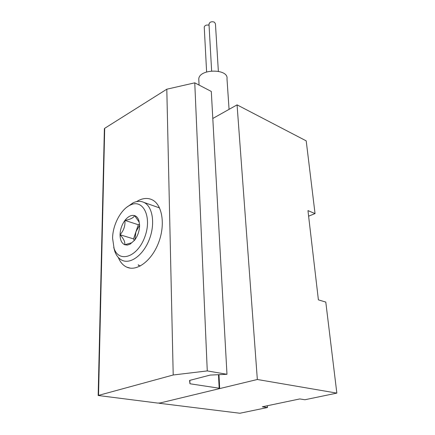 <?xml version="1.0" encoding="UTF-8"?>
<svg xmlns="http://www.w3.org/2000/svg" width="435" height="435" viewBox="0 0 435 435"><rect width="100%" height="100%" fill="white"/><g stroke="black" fill="none" stroke-linecap="round" stroke-linejoin="round"><path stroke-width="0.65" d="M198.844 80.442L198.779 78.98C199.165 68.621 228.772 68.48 226.994 78.811L229.066 109.359M308.611 216.168L315.043 213.59L306.207 140.869L237.07 104.868L212.797 118.483M336.842 393.115L257.341 379.494L159.014 403.234L239.913 413.25L267.503 407.519L262.267 406.807L299.753 398.944L304.935 399.743L336.842 393.115L325.788 302.086L318.393 299.856L307.958 210.594L315.043 213.59M267.503 407.519L267.362 405.735M257.341 379.494L237.07 104.868M218.359 71.264L215.439 23.811L214.504 22.277C212.981 21.527 211.448 21.581 209.915 22.441L208.99 24.208M204.26 27.378L204.238 27.008C204.885 25.322 206.489 24.713 209.045 25.181M226.978 374.296L207.272 370.919L173.206 374.992L98.163 395.491L157.731 403.076L160.14 402.962L219.137 388.721L219.68 388.466L219.164 388.21L189.959 383.768L189.568 380.429L210.132 375.084L226.978 374.296L211.301 91.448L194.76 82.835L166.801 89.208L104.699 128.309L104.384 128.842M189.959 383.768L189.85 380.359M207.272 370.919L194.76 82.835M173.206 374.992L166.801 89.208M118.315 257.482C120.245 262.24 123.089 265.475 126.857 267.188C136.96 271.859 152 260.543 158.721 242.306C165.572 224.134 162.146 204.439 152.109 199.768C147.922 197.811 143.381 198.061 138.482 200.513L136.503 201.644M159.052 206.913L158.922 207.707M138.151 264.812L138.509 265.388L140.461 265.932M138.509 265.388L138.814 264.997M130.027 244.22L127.281 245.074L124.747 244.736C121.664 243.306 120.098 239.979 120.044 234.753C120.223 229.441 121.854 224.656 124.937 220.398C128.146 216.369 131.375 214.776 134.638 215.624C136.601 216.304 138.02 217.946 138.895 220.556L139.608 225.439C139.483 230.903 137.813 235.824 134.605 240.202L130.027 244.22L131.577 242.812L124.747 244.736C125.231 242.007 123.665 238.679 120.044 234.753C123.714 230.642 125.345 225.857 124.937 220.398C130.163 219.506 133.398 217.913 134.638 215.624L139.211 222.242M112.589 238.309C112.638 224.868 120.99 209.153 130.369 205.037C143.229 198.512 152.364 217.223 144.73 237.162C137.406 257.264 118.934 263.257 114.079 248.374L112.589 238.309M126.83 207.201L133.137 202.792C137.052 201.003 140.674 200.883 143.996 202.444C152.571 206.424 155.398 223.362 149.504 238.962C143.724 254.622 130.881 264.404 122.268 260.38C118.924 258.836 116.449 255.867 114.84 251.479L113.72 247.297M134.877 239.843L135.921 231.817L133.523 238.891L134.328 240.55M139.564 224.15L138.319 224.748L135.921 231.817L139.608 225.243M138.319 224.748L124.937 220.398M133.523 238.891L120.044 234.753M219.164 388.21L218.484 374.693M98.533 395.306L104.699 128.309M199.061 85.075L198.779 78.98M211.633 70.927L208.969 23.827M206.609 71.938L204.238 27.008M219.675 388.395L218.979 374.671M98.163 395.491L104.384 128.7M130.402 268.156L126.857 267.188M139.216 222.236L138.895 220.556M114.079 248.374L114.84 251.479M130.369 205.037L133.137 202.792M143.996 202.444L159.558 207.93"/></g></svg>
